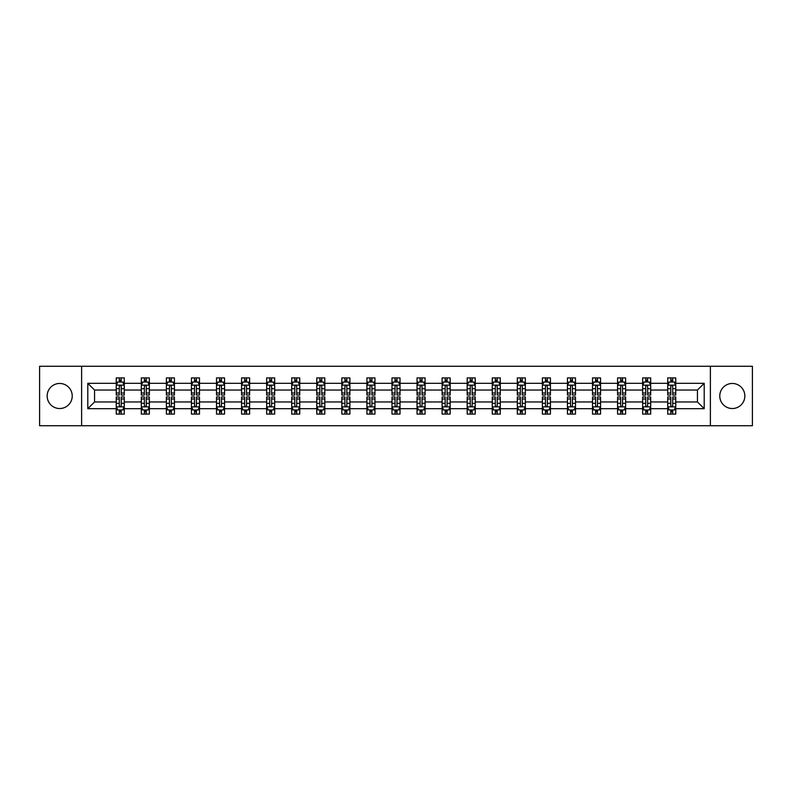 <?xml version="1.0" encoding="UTF-8"?>
<svg xmlns="http://www.w3.org/2000/svg" width="792" height="792" viewBox="0 0 792 792"><rect width="100%" height="100%" fill="white"/><g stroke="black" fill="none" stroke-linecap="round" stroke-linejoin="round"><path stroke-width="1.19" d="M732.313 383.467A12.533 12.533 0 0 0 719.779 396A12.533 12.533 0 0 0 732.313 408.533A12.533 12.533 0 0 0 744.846 396A12.533 12.533 0 0 0 732.313 383.467M59.687 383.467A12.533 12.533 0 0 0 47.154 396A12.533 12.533 0 0 0 59.687 408.533A12.533 12.533 0 0 0 72.221 396A12.533 12.533 0 0 0 59.687 383.467M710.384 425.73L752.4 425.73L752.4 366.27L710.384 366.27L710.384 425.73L81.616 425.73L81.616 366.27L39.6 366.27L39.6 425.73L81.616 425.73M675.754 408.692L675.754 401.95L697.445 401.95L704.197 408.692L675.754 408.692L675.754 414.077L672.705 414.077L672.705 409.979M710.384 366.27L81.616 366.27M667.715 408.692L650.687 408.692L650.687 401.95L667.715 401.95L667.715 414.077L675.754 414.077L675.754 409.791L674.239 409.791M650.687 408.692L650.687 414.077L647.628 414.077L647.628 409.979M642.649 408.692L625.621 408.692L625.621 401.95L642.649 401.95L642.649 414.077L650.687 414.077L650.687 409.791L649.173 409.791M625.621 408.692L625.621 414.077L622.562 414.077L622.562 409.979M617.582 408.692L600.554 408.692L600.554 401.95L617.582 401.95L617.582 414.077L625.621 414.077L625.621 409.791L624.106 409.791M600.554 408.692L600.554 414.077L597.495 414.077L597.495 409.979M592.515 408.692L575.487 408.692L575.487 401.95L592.515 401.95L592.515 414.077L600.554 414.077L600.554 409.791L599.039 409.791M575.487 408.692L575.487 414.077L572.428 414.077L572.428 409.979M567.448 408.692L550.42 408.692L550.42 401.95L567.448 401.95L567.448 414.077L575.487 414.077L575.487 409.791L573.972 409.791M550.42 408.692L550.42 414.077L547.361 414.077L547.361 409.979M542.381 408.692L525.353 408.692L525.353 401.95L542.381 401.95L542.381 414.077L550.42 414.077L550.42 409.791L548.906 409.791M525.353 408.692L525.353 414.077L522.294 414.077L522.294 409.979M517.315 408.692L500.287 408.692L500.287 401.95L517.315 401.95L517.315 414.077L525.353 414.077L525.353 409.791L523.839 409.791M500.287 408.692L500.287 414.077L497.228 414.077L497.228 409.979M492.248 408.692L475.22 408.692L475.22 401.95L492.248 401.95L492.248 414.077L500.287 414.077L500.287 409.791L498.772 409.791M475.22 408.692L475.22 414.077L472.161 414.077L472.161 409.979M467.181 408.692L450.153 408.692L450.153 401.95L467.181 401.95L467.181 414.077L475.22 414.077L475.22 409.791L473.705 409.791M450.153 408.692L450.153 414.077L447.094 414.077L447.094 409.979M442.114 408.692L425.086 408.692L425.086 401.95L442.114 401.95L442.114 414.077L450.153 414.077L450.153 409.791L448.638 409.791M425.086 408.692L425.086 414.077L422.027 414.077L422.027 409.979M417.047 408.692L400.019 408.692L400.019 401.95L417.047 401.95L417.047 414.077L425.086 414.077L425.086 409.791L423.572 409.791M400.019 408.692L400.019 414.077L396.96 414.077L396.96 409.979M391.981 408.692L374.953 408.692L374.953 401.95L391.981 401.95L391.981 414.077L400.019 414.077L400.019 409.791L398.505 409.791M374.953 408.692L374.953 414.077L371.893 414.077L371.893 409.979M366.914 408.692L349.886 408.692L349.886 401.95L366.914 401.95L366.914 414.077L374.953 414.077L374.953 409.791L373.438 409.791M349.886 408.692L349.886 414.077L346.827 414.077L346.827 409.979M341.847 408.692L324.819 408.692L324.819 401.95L341.847 401.95L341.847 414.077L349.886 414.077L349.886 409.791L348.371 409.791M324.819 408.692L324.819 414.077L321.76 414.077L321.76 409.979M316.78 408.692L299.752 408.692L299.752 401.95L316.78 401.95L316.78 414.077L324.819 414.077L324.819 409.791L323.304 409.791M299.752 408.692L299.752 414.077L296.693 414.077L296.693 409.979M291.713 408.692L274.685 408.692L274.685 401.95L291.713 401.95L291.713 414.077L299.752 414.077L299.752 409.791L298.238 409.791M274.685 408.692L274.685 414.077L271.626 414.077L271.626 409.979M266.647 408.692L249.619 408.692L249.619 401.95L266.647 401.95L266.647 414.077L274.685 414.077L274.685 409.791L273.171 409.791M249.619 408.692L249.619 414.077L246.56 414.077L246.56 409.979M241.58 408.692L224.552 408.692L224.552 401.95L241.58 401.95L241.58 414.077L249.619 414.077L249.619 409.791L248.104 409.791M224.552 408.692L224.552 414.077L221.493 414.077L221.493 409.979M216.513 408.692L199.485 408.692L199.485 401.95L216.513 401.95L216.513 414.077L224.552 414.077L224.552 409.791L223.037 409.791M199.485 408.692L199.485 414.077L196.426 414.077L196.426 409.979M191.446 408.692L174.418 408.692L174.418 401.95L191.446 401.95L191.446 414.077L199.485 414.077L199.485 409.791L197.97 409.791M174.418 408.692L174.418 414.077L171.359 414.077L171.359 409.979M166.379 408.692L149.351 408.692L149.351 401.95L166.379 401.95L166.379 414.077L174.418 414.077L174.418 409.791L172.904 409.791M149.351 408.692L149.351 414.077L146.292 414.077L146.292 409.979M141.313 408.692L124.285 408.692L124.285 401.95L141.313 401.95L141.313 414.077L149.351 414.077L149.351 409.791L147.837 409.791M124.285 408.692L124.285 414.077L121.225 414.077L121.225 409.979M116.246 408.692L87.803 408.692L87.803 383.308L116.246 383.308L116.246 390.05L94.555 390.05L94.555 401.95L116.246 401.95L116.246 414.077L124.285 414.077L124.285 409.791L122.77 409.791M117.761 382.209L116.246 382.209L116.246 377.923L116.246 383.308M119.295 382.021L119.295 377.923L116.246 377.923L124.285 377.923L124.285 383.308L141.313 383.308L141.313 377.923L149.351 377.923L149.351 383.308L166.379 383.308L166.379 377.923L174.418 377.923L174.418 383.308L191.446 383.308L191.446 377.923L199.485 377.923L199.485 383.308L216.513 383.308L216.513 377.923L224.552 377.923L224.552 383.308L241.58 383.308L241.58 377.923L249.619 377.923L249.619 383.308L266.647 383.308L266.647 377.923L274.685 377.923L274.685 383.308L291.713 383.308L291.713 377.923L299.752 377.923L299.752 383.308L316.78 383.308L316.78 377.923L324.819 377.923L324.819 383.308L341.847 383.308L341.847 377.923L349.886 377.923L349.886 383.308L366.914 383.308L366.914 377.923L374.953 377.923L374.953 383.308L391.981 383.308L391.981 377.923L400.019 377.923L400.019 383.308L417.047 383.308L417.047 377.923L425.086 377.923L425.086 383.308L442.114 383.308L442.114 377.923L450.153 377.923L450.153 383.308L467.181 383.308L467.181 377.923L475.22 377.923L475.22 383.308L492.248 383.308L492.248 377.923L500.287 377.923L500.287 383.308L517.315 383.308L517.315 377.923L525.353 377.923L525.353 383.308L542.381 383.308L542.381 377.923L550.42 377.923L550.42 383.308L567.448 383.308L567.448 377.923L575.487 377.923L575.487 383.308L592.515 383.308L592.515 377.923L600.554 377.923L600.554 383.308L617.582 383.308L617.582 377.923L625.621 377.923L625.621 383.308L642.649 383.308L642.649 377.923L650.687 377.923L650.687 383.308L667.715 383.308L667.715 377.923L675.754 377.923L675.754 383.308L704.197 383.308L704.197 408.692M667.715 383.308L667.715 390.05L650.687 390.05L650.687 383.308M642.649 383.308L642.649 390.05L625.621 390.05L625.621 383.308M617.582 383.308L617.582 390.05L600.554 390.05L600.554 383.308M592.515 383.308L592.515 390.05L575.487 390.05L575.487 383.308M567.448 383.308L567.448 390.05L550.42 390.05L550.42 383.308M542.381 383.308L542.381 390.05L525.353 390.05L525.353 383.308M517.315 383.308L517.315 390.05L500.287 390.05L500.287 383.308M492.248 383.308L492.248 390.05L475.22 390.05L475.22 383.308M467.181 383.308L467.181 390.05L450.153 390.05L450.153 383.308M442.114 383.308L442.114 390.05L425.086 390.05L425.086 383.308M417.047 383.308L417.047 390.05L400.019 390.05L400.019 383.308M391.981 383.308L391.981 390.05L374.953 390.05L374.953 383.308M366.914 383.308L366.914 390.05L349.886 390.05L349.886 383.308M341.847 383.308L341.847 390.05L324.819 390.05L324.819 383.308M316.78 383.308L316.78 390.05L299.752 390.05L299.752 383.308M291.713 383.308L291.713 390.05L274.685 390.05L274.685 383.308M266.647 383.308L266.647 390.05L249.619 390.05L249.619 383.308M241.58 383.308L241.58 390.05L224.552 390.05L224.552 383.308M216.513 383.308L216.513 390.05L199.485 390.05L199.485 383.308M191.446 383.308L191.446 390.05L174.418 390.05L174.418 383.308M166.379 383.308L166.379 390.05L149.351 390.05L149.351 383.308M141.313 383.308L141.313 390.05L124.285 390.05L124.285 383.308M87.803 383.308L94.555 390.05M697.445 401.95L697.445 390.05L675.754 390.05L675.754 383.308M670.774 381.942L672.705 381.942M645.708 381.942L647.628 381.942M620.641 381.942L622.562 381.942M595.574 381.942L597.495 381.942M570.507 381.942L572.428 381.942M545.441 381.942L547.361 381.942M520.374 381.942L522.294 381.942M495.307 381.942L497.228 381.942M470.24 381.942L472.161 381.942M445.173 381.942L447.094 381.942M420.107 381.942L422.027 381.942M395.04 381.942L396.96 381.942M369.973 381.942L371.893 381.942M344.906 381.942L346.827 381.942M319.839 381.942L321.76 381.942M294.772 381.942L296.693 381.942M269.706 381.942L271.626 381.942M244.639 381.942L246.56 381.942M219.572 381.942L221.493 381.942M194.505 381.942L196.426 381.942M169.439 381.942L171.359 381.942M144.372 381.942L146.292 381.942M119.295 381.942L121.225 381.942M119.295 410.058L121.225 410.058M144.372 410.058L146.292 410.058M169.439 410.058L171.359 410.058M194.505 410.058L196.426 410.058M219.572 410.058L221.493 410.058M244.639 410.058L246.56 410.058M269.706 410.058L271.626 410.058M294.772 410.058L296.693 410.058M319.839 410.058L321.76 410.058M344.906 410.058L346.827 410.058M369.973 410.058L371.893 410.058M395.04 410.058L396.96 410.058M420.107 410.058L422.027 410.058M445.173 410.058L447.094 410.058M470.24 410.058L472.161 410.058M495.307 410.058L497.228 410.058M520.374 410.058L522.294 410.058M545.441 410.058L547.361 410.058M570.507 410.058L572.428 410.058M595.574 410.058L597.495 410.058M620.641 410.058L622.562 410.058M645.708 410.058L647.628 410.058M670.774 410.058L672.705 410.058M94.555 401.95L87.803 408.692M704.197 383.308L697.445 390.05M121.225 380.012L119.295 380.012M116.246 393.02L116.246 395.04L119.295 395.04L119.295 393.02L116.246 393.02L116.246 390.05M124.285 390.05L124.285 395.04L121.225 395.04L121.225 386.437C120.582 385.199 119.948 385.199 119.295 386.437L119.295 393.02M122.77 382.209L124.285 382.209L124.285 377.923L121.225 377.923L121.225 382.021M124.285 385.239L122.671 382.021L117.85 382.021L116.246 385.239M119.295 411.988L121.225 411.988M124.285 398.98L124.285 396.96L121.225 396.96L121.225 398.98L124.285 398.98L124.285 401.95M116.246 401.95L116.246 396.96L119.295 396.96L119.295 405.563C119.939 406.801 120.582 406.801 121.225 405.563L121.225 398.98M117.761 409.791L116.246 409.791L116.246 414.077L119.295 414.077L119.295 409.979M116.246 406.761L117.85 409.979L122.671 409.979L124.285 406.761M146.292 380.012L144.372 380.012M142.827 382.209L141.313 382.209L141.313 377.923L144.372 377.923L144.372 382.021M141.313 393.02L141.313 395.04L144.372 395.04L144.372 393.02L141.313 393.02L141.313 390.05M149.351 390.05L149.351 395.04L146.292 395.04L146.292 386.437C145.649 385.199 145.015 385.199 144.372 386.437L144.372 393.02M147.837 382.209L149.351 382.209L149.351 377.923L146.292 377.923L146.292 382.021M149.351 385.239L147.738 382.021L142.916 382.021L141.313 385.239M171.359 380.012L169.439 380.012M167.894 382.209L166.379 382.209L166.379 377.923L169.439 377.923L169.439 382.021M166.379 393.02L166.379 395.04L169.439 395.04L169.439 393.02L166.379 393.02L166.379 390.05M174.418 390.05L174.418 395.04L171.359 395.04L171.359 386.437C170.716 385.199 170.082 385.199 169.439 386.437L169.439 393.02M172.904 382.209L174.418 382.209L174.418 377.923L171.359 377.923L171.359 382.021M174.418 385.239L172.805 382.021L167.983 382.021L166.379 385.239M144.372 411.988L146.292 411.988M149.351 398.98L149.351 396.96L146.292 396.96L146.292 398.98L149.351 398.98L149.351 401.95M141.313 401.95L141.313 396.96L144.372 396.96L144.372 405.563C145.005 406.801 145.649 406.801 146.292 405.563L146.292 398.98M142.827 409.791L141.313 409.791L141.313 414.077L144.372 414.077L144.372 409.979M141.313 406.761L142.916 409.979L147.738 409.979L149.351 406.761M169.439 411.988L171.359 411.988M174.418 398.98L174.418 396.96L171.359 396.96L171.359 398.98L174.418 398.98L174.418 401.95M166.379 401.95L166.379 396.96L169.439 396.96L169.439 405.563C170.072 406.801 170.716 406.801 171.359 405.563L171.359 398.98M167.894 409.791L166.379 409.791L166.379 414.077L169.439 414.077L169.439 409.979M166.379 406.761L167.983 409.979L172.805 409.979L174.418 406.761M196.426 380.012L194.505 380.012M192.961 382.209L191.446 382.209L191.446 377.923L194.505 377.923L194.505 382.021M191.446 393.02L191.446 395.04L194.505 395.04L194.505 393.02L191.446 393.02L191.446 390.05M199.485 390.05L199.485 395.04L196.426 395.04L196.426 386.437C195.782 385.199 195.149 385.199 194.505 386.437L194.505 393.02M197.97 382.209L199.485 382.209L199.485 377.923L196.426 377.923L196.426 382.021M199.485 385.239L197.871 382.021L193.05 382.021L191.446 385.239M194.505 411.988L196.426 411.988M199.485 398.98L199.485 396.96L196.426 396.96L196.426 398.98L199.485 398.98L199.485 401.95M191.446 401.95L191.446 396.96L194.505 396.96L194.505 405.563C195.139 406.801 195.782 406.801 196.426 405.563L196.426 398.98M192.961 409.791L191.446 409.791L191.446 414.077L194.505 414.077L194.505 409.979M191.446 406.761L193.05 409.979L197.871 409.979L199.485 406.761M221.493 380.012L219.572 380.012M218.028 382.209L216.513 382.209L216.513 377.923L219.572 377.923L219.572 382.021M216.513 393.02L216.513 395.04L219.572 395.04L219.572 393.02L216.513 393.02L216.513 390.05M224.552 390.05L224.552 395.04L221.493 395.04L221.493 386.437C220.849 385.199 220.216 385.199 219.572 386.437L219.572 393.02M223.037 382.209L224.552 382.209L224.552 377.923L221.493 377.923L221.493 382.021M224.552 385.239L222.938 382.021L218.117 382.021L216.513 385.239M219.572 411.988L221.493 411.988M224.552 398.98L224.552 396.96L221.493 396.96L221.493 398.98L224.552 398.98L224.552 401.95M216.513 401.95L216.513 396.96L219.572 396.96L219.572 405.563C220.206 406.801 220.849 406.801 221.493 405.563L221.493 398.98M218.028 409.791L216.513 409.791L216.513 414.077L219.572 414.077L219.572 409.979M216.513 406.761L218.117 409.979L222.938 409.979L224.552 406.761M246.56 380.012L244.639 380.012M243.095 382.209L241.58 382.209L241.58 377.923L244.639 377.923L244.639 382.021M241.58 393.02L241.58 395.04L244.639 395.04L244.639 393.02L241.58 393.02L241.58 390.05M249.619 390.05L249.619 395.04L246.56 395.04L246.56 386.437C245.916 385.199 245.282 385.199 244.639 386.437L244.639 393.02M248.104 382.209L249.619 382.209L249.619 377.923L246.56 377.923L246.56 382.021M249.619 385.239L248.005 382.021L243.184 382.021L241.58 385.239M244.639 411.988L246.56 411.988M249.619 398.98L249.619 396.96L246.56 396.96L246.56 398.98L249.619 398.98L249.619 401.95M241.58 401.95L241.58 396.96L244.639 396.96L244.639 405.563C245.273 406.801 245.916 406.801 246.56 405.563L246.56 398.98M243.095 409.791L241.58 409.791L241.58 414.077L244.639 414.077L244.639 409.979M241.58 406.761L243.184 409.979L248.005 409.979L249.619 406.761M271.626 380.012L269.706 380.012M268.161 382.209L266.647 382.209L266.647 377.923L269.706 377.923L269.706 382.021M266.647 393.02L266.647 395.04L269.706 395.04L269.706 393.02L266.647 393.02L266.647 390.05M274.685 390.05L274.685 395.04L271.626 395.04L271.626 386.437C270.983 385.199 270.349 385.199 269.706 386.437L269.706 393.02M273.171 382.209L274.685 382.209L274.685 377.923L271.626 377.923L271.626 382.021M274.685 385.239L273.072 382.021L268.25 382.021L266.647 385.239M269.706 411.988L271.626 411.988M274.685 398.98L274.685 396.96L271.626 396.96L271.626 398.98L274.685 398.98L274.685 401.95M266.647 401.95L266.647 396.96L269.706 396.96L269.706 405.563C270.339 406.801 270.983 406.801 271.626 405.563L271.626 398.98M268.161 409.791L266.647 409.791L266.647 414.077L269.706 414.077L269.706 409.979M266.647 406.761L268.25 409.979L273.072 409.979L274.685 406.761M296.693 380.012L294.772 380.012M293.228 382.209L291.713 382.209L291.713 377.923L294.772 377.923L294.772 382.021M291.713 393.02L291.713 395.04L294.772 395.04L294.772 393.02L291.713 393.02L291.713 390.05M299.752 390.05L299.752 395.04L296.693 395.04L296.693 386.437C296.06 385.199 295.416 385.199 294.772 386.437L294.772 393.02M298.238 382.209L299.752 382.209L299.752 377.923L296.693 377.923L296.693 382.021M299.752 385.239L298.138 382.021L293.317 382.021L291.713 385.239M294.772 411.988L296.693 411.988M299.752 398.98L299.752 396.96L296.693 396.96L296.693 398.98L299.752 398.98L299.752 401.95M291.713 401.95L291.713 396.96L294.772 396.96L294.772 405.563C295.406 406.801 296.05 406.801 296.693 405.563L296.693 398.98M293.228 409.791L291.713 409.791L291.713 414.077L294.772 414.077L294.772 409.979M291.713 406.761L293.317 409.979L298.138 409.979L299.752 406.761M321.76 380.012L319.839 380.012M318.295 382.209L316.78 382.209L316.78 377.923L319.839 377.923L319.839 382.021M316.78 393.02L316.78 395.04L319.839 395.04L319.839 393.02L316.78 393.02L316.78 390.05M324.819 390.05L324.819 395.04L321.76 395.04L321.76 386.437C321.126 385.199 320.483 385.199 319.839 386.437L319.839 393.02M323.304 382.209L324.819 382.209L324.819 377.923L321.76 377.923L321.76 382.021M324.819 385.239L323.205 382.021L318.394 382.021L316.78 385.239M319.839 411.988L321.76 411.988M324.819 398.98L324.819 396.96L321.76 396.96L321.76 398.98L324.819 398.98L324.819 401.95M316.78 401.95L316.78 396.96L319.839 396.96L319.839 405.563C320.473 406.801 321.116 406.801 321.76 405.563L321.76 398.98M318.295 409.791L316.78 409.791L316.78 414.077L319.839 414.077L319.839 409.979M316.78 406.761L318.394 409.979L323.205 409.979L324.819 406.761M346.827 380.012L344.906 380.012M343.362 382.209L341.847 382.209L341.847 377.923L344.906 377.923L344.906 382.021M341.847 393.02L341.847 395.04L344.906 395.04L344.906 393.02L341.847 393.02L341.847 390.05M349.886 390.05L349.886 395.04L346.827 395.04L346.827 386.437C346.193 385.199 345.55 385.199 344.906 386.437L344.906 393.02M348.371 382.209L349.886 382.209L349.886 377.923L346.827 377.923L346.827 382.021M349.886 385.239L348.272 382.021L343.461 382.021L341.847 385.239M371.893 380.012L369.973 380.012M368.428 382.209L366.914 382.209L366.914 377.923L369.973 377.923L369.973 382.021M366.914 393.02L366.914 395.04L369.973 395.04L369.973 393.02L366.914 393.02L366.914 390.05M374.953 390.05L374.953 395.04L371.893 395.04L371.893 386.437C371.26 385.199 370.616 385.199 369.973 386.437L369.973 393.02M373.438 382.209L374.953 382.209L374.953 377.923L371.893 377.923L371.893 382.021M374.953 385.239L373.339 382.021L368.527 382.021L366.914 385.239M396.96 380.012L395.04 380.012M393.495 382.209L391.981 382.209L391.981 377.923L395.04 377.923L395.04 382.021M391.981 393.02L391.981 395.04L395.04 395.04L395.04 393.02L391.981 393.02L391.981 390.05M400.019 390.05L400.019 395.04L396.96 395.04L396.96 386.437C396.327 385.199 395.683 385.199 395.04 386.437L395.04 393.02M398.505 382.209L400.019 382.209L400.019 377.923L396.96 377.923L396.96 382.021M400.019 385.239L398.406 382.021L393.594 382.021L391.981 385.239M422.027 380.012L420.107 380.012M418.562 382.209L417.047 382.209L417.047 377.923L420.107 377.923L420.107 382.021M417.047 393.02L417.047 395.04L420.107 395.04L420.107 393.02L417.047 393.02L417.047 390.05M425.086 390.05L425.086 395.04L422.027 395.04L422.027 386.437C421.393 385.199 420.75 385.199 420.107 386.437L420.107 393.02M423.572 382.209L425.086 382.209L425.086 377.923L422.027 377.923L422.027 382.021M425.086 385.239L423.472 382.021L418.661 382.021L417.047 385.239M447.094 380.012L445.173 380.012M443.629 382.209L442.114 382.209L442.114 377.923L445.173 377.923L445.173 382.021M442.114 393.02L442.114 395.04L445.173 395.04L445.173 393.02L442.114 393.02L442.114 390.05M450.153 390.05L450.153 395.04L447.094 395.04L447.094 386.437C446.46 385.199 445.817 385.199 445.173 386.437L445.173 393.02M448.638 382.209L450.153 382.209L450.153 377.923L447.094 377.923L447.094 382.021M450.153 385.239L448.539 382.021L443.728 382.021L442.114 385.239M472.161 380.012L470.24 380.012M468.696 382.209L467.181 382.209L467.181 377.923L470.24 377.923L470.24 382.021M467.181 393.02L467.181 395.04L470.24 395.04L470.24 393.02L467.181 393.02L467.181 390.05M475.22 390.05L475.22 395.04L472.161 395.04L472.161 386.437C471.527 385.199 470.884 385.199 470.24 386.437L470.24 393.02M473.705 382.209L475.22 382.209L475.22 377.923L472.161 377.923L472.161 382.021M475.22 385.239L473.606 382.021L468.795 382.021L467.181 385.239M497.228 380.012L495.307 380.012M493.762 382.209L492.248 382.209L492.248 377.923L495.307 377.923L495.307 382.021M492.248 393.02L492.248 395.04L495.307 395.04L495.307 393.02L492.248 393.02L492.248 390.05M500.287 390.05L500.287 395.04L497.228 395.04L497.228 386.437C496.594 385.199 495.95 385.199 495.307 386.437L495.307 393.02M498.772 382.209L500.287 382.209L500.287 377.923L497.228 377.923L497.228 382.021M500.287 385.239L498.683 382.021L493.862 382.021L492.248 385.239M522.294 380.012L520.374 380.012M518.829 382.209L517.315 382.209L517.315 377.923L520.374 377.923L520.374 382.021M517.315 393.02L517.315 395.04L520.374 395.04L520.374 393.02L517.315 393.02L517.315 390.05M525.353 390.05L525.353 395.04L522.294 395.04L522.294 386.437C521.661 385.199 521.017 385.199 520.374 386.437L520.374 393.02M523.839 382.209L525.353 382.209L525.353 377.923L522.294 377.923L522.294 382.021M525.353 385.239L523.75 382.021L518.928 382.021L517.315 385.239M547.361 380.012L545.441 380.012M543.896 382.209L542.381 382.209L542.381 377.923L545.441 377.923L545.441 382.021M542.381 393.02L542.381 395.04L545.441 395.04L545.441 393.02L542.381 393.02L542.381 390.05M550.42 390.05L550.42 395.04L547.361 395.04L547.361 386.437C546.727 385.199 546.084 385.199 545.441 386.437L545.441 393.02M548.906 382.209L550.42 382.209L550.42 377.923L547.361 377.923L547.361 382.021M550.42 385.239L548.816 382.021L543.995 382.021L542.381 385.239M572.428 380.012L570.507 380.012M568.963 382.209L567.448 382.209L567.448 377.923L570.507 377.923L570.507 382.021M567.448 393.02L567.448 395.04L570.507 395.04L570.507 393.02L567.448 393.02L567.448 390.05M575.487 390.05L575.487 395.04L572.428 395.04L572.428 386.437C571.794 385.199 571.151 385.199 570.507 386.437L570.507 393.02M573.972 382.209L575.487 382.209L575.487 377.923L572.428 377.923L572.428 382.021M575.487 385.239L573.883 382.021L569.062 382.021L567.448 385.239M344.906 411.988L346.827 411.988M349.886 398.98L349.886 396.96L346.827 396.96L346.827 398.98L349.886 398.98L349.886 401.95M341.847 401.95L341.847 396.96L344.906 396.96L344.906 405.563C345.54 406.801 346.183 406.801 346.827 405.563L346.827 398.98M343.362 409.791L341.847 409.791L341.847 414.077L344.906 414.077L344.906 409.979M341.847 406.761L343.461 409.979L348.272 409.979L349.886 406.761M369.973 411.988L371.893 411.988M374.953 398.98L374.953 396.96L371.893 396.96L371.893 398.98L374.953 398.98L374.953 401.95M366.914 401.95L366.914 396.96L369.973 396.96L369.973 405.563C370.607 406.801 371.25 406.801 371.893 405.563L371.893 398.98M368.428 409.791L366.914 409.791L366.914 414.077L369.973 414.077L369.973 409.979M366.914 406.761L368.527 409.979L373.339 409.979L374.953 406.761M395.04 411.988L396.96 411.988M400.019 398.98L400.019 396.96L396.96 396.96L396.96 398.98L400.019 398.98L400.019 401.95M391.981 401.95L391.981 396.96L395.04 396.96L395.04 405.563C395.673 406.801 396.317 406.801 396.96 405.563L396.96 398.98M393.495 409.791L391.981 409.791L391.981 414.077L395.04 414.077L395.04 409.979M391.981 406.761L393.594 409.979L398.406 409.979L400.019 406.761M420.107 411.988L422.027 411.988M425.086 398.98L425.086 396.96L422.027 396.96L422.027 398.98L425.086 398.98L425.086 401.95M417.047 401.95L417.047 396.96L420.107 396.96L420.107 405.563C420.74 406.801 421.384 406.801 422.027 405.563L422.027 398.98M418.562 409.791L417.047 409.791L417.047 414.077L420.107 414.077L420.107 409.979M417.047 406.761L418.661 409.979L423.472 409.979L425.086 406.761M445.173 411.988L447.094 411.988M450.153 398.98L450.153 396.96L447.094 396.96L447.094 398.98L450.153 398.98L450.153 401.95M442.114 401.95L442.114 396.96L445.173 396.96L445.173 405.563C445.807 406.801 446.45 406.801 447.094 405.563L447.094 398.98M443.629 409.791L442.114 409.791L442.114 414.077L445.173 414.077L445.173 409.979M442.114 406.761L443.728 409.979L448.539 409.979L450.153 406.761M470.24 411.988L472.161 411.988M475.22 398.98L475.22 396.96L472.161 396.96L472.161 398.98L475.22 398.98L475.22 401.95M467.181 401.95L467.181 396.96L470.24 396.96L470.24 405.563C470.874 406.801 471.517 406.801 472.161 405.563L472.161 398.98M468.696 409.791L467.181 409.791L467.181 414.077L470.24 414.077L470.24 409.979M467.181 406.761L468.795 409.979L473.606 409.979L475.22 406.761M495.307 411.988L497.228 411.988M500.287 398.98L500.287 396.96L497.228 396.96L497.228 398.98L500.287 398.98L500.287 401.95M492.248 401.95L492.248 396.96L495.307 396.96L495.307 405.563C495.94 406.801 496.584 406.801 497.228 405.563L497.228 398.98M493.762 409.791L492.248 409.791L492.248 414.077L495.307 414.077L495.307 409.979M492.248 406.761L493.862 409.979L498.683 409.979L500.287 406.761M520.374 411.988L522.294 411.988M525.353 398.98L525.353 396.96L522.294 396.96L522.294 398.98L525.353 398.98L525.353 401.95M517.315 401.95L517.315 396.96L520.374 396.96L520.374 405.563C521.017 406.801 521.651 406.801 522.294 405.563L522.294 398.98M518.829 409.791L517.315 409.791L517.315 414.077L520.374 414.077L520.374 409.979M517.315 406.761L518.928 409.979L523.75 409.979L525.353 406.761M545.441 411.988L547.361 411.988M550.42 398.98L550.42 396.96L547.361 396.96L547.361 398.98L550.42 398.98L550.42 401.95M542.381 401.95L542.381 396.96L545.441 396.96L545.441 405.563C546.084 406.801 546.718 406.801 547.361 405.563L547.361 398.98M543.896 409.791L542.381 409.791L542.381 414.077L545.441 414.077L545.441 409.979M542.381 406.761L543.995 409.979L548.816 409.979L550.42 406.761M570.507 411.988L572.428 411.988M575.487 398.98L575.487 396.96L572.428 396.96L572.428 398.98L575.487 398.98L575.487 401.95M567.448 401.95L567.448 396.96L570.507 396.96L570.507 405.563C571.151 406.801 571.784 406.801 572.428 405.563L572.428 398.98M568.963 409.791L567.448 409.791L567.448 414.077L570.507 414.077L570.507 409.979M567.448 406.761L569.062 409.979L573.883 409.979L575.487 406.761M597.495 380.012L595.574 380.012M594.03 382.209L592.515 382.209L592.515 377.923L595.574 377.923L595.574 382.021M592.515 393.02L592.515 395.04L595.574 395.04L595.574 393.02L592.515 393.02L592.515 390.05M600.554 390.05L600.554 395.04L597.495 395.04L597.495 386.437C596.861 385.199 596.218 385.199 595.574 386.437L595.574 393.02M599.039 382.209L600.554 382.209L600.554 377.923L597.495 377.923L597.495 382.021M600.554 385.239L598.95 382.021L594.129 382.021L592.515 385.239M595.574 411.988L597.495 411.988M600.554 398.98L600.554 396.96L597.495 396.96L597.495 398.98L600.554 398.98L600.554 401.95M592.515 401.95L592.515 396.96L595.574 396.96L595.574 405.563C596.218 406.801 596.851 406.801 597.495 405.563L597.495 398.98M594.03 409.791L592.515 409.791L592.515 414.077L595.574 414.077L595.574 409.979M592.515 406.761L594.129 409.979L598.95 409.979L600.554 406.761M622.562 380.012L620.641 380.012M619.096 382.209L617.582 382.209L617.582 377.923L620.641 377.923L620.641 382.021M617.582 393.02L617.582 395.04L620.641 395.04L620.641 393.02L617.582 393.02L617.582 390.05M625.621 390.05L625.621 395.04L622.562 395.04L622.562 386.437C621.928 385.199 621.284 385.199 620.641 386.437L620.641 393.02M624.106 382.209L625.621 382.209L625.621 377.923L622.562 377.923L622.562 382.021M625.621 385.239L624.017 382.021L619.196 382.021L617.582 385.239M620.641 411.988L622.562 411.988M625.621 398.98L625.621 396.96L622.562 396.96L622.562 398.98L625.621 398.98L625.621 401.95M617.582 401.95L617.582 396.96L620.641 396.96L620.641 405.563C621.284 406.801 621.918 406.801 622.562 405.563L622.562 398.98M619.096 409.791L617.582 409.791L617.582 414.077L620.641 414.077L620.641 409.979M617.582 406.761L619.196 409.979L624.017 409.979L625.621 406.761M647.628 380.012L645.708 380.012M644.163 382.209L642.649 382.209L642.649 377.923L645.708 377.923L645.708 382.021M642.649 393.02L642.649 395.04L645.708 395.04L645.708 393.02L642.649 393.02L642.649 390.05M650.687 390.05L650.687 395.04L647.628 395.04L647.628 386.437C646.995 385.199 646.351 385.199 645.708 386.437L645.708 393.02M649.173 382.209L650.687 382.209L650.687 377.923L647.628 377.923L647.628 382.021M650.687 385.239L649.084 382.021L644.262 382.021L642.649 385.239M645.708 411.988L647.628 411.988M650.687 398.98L650.687 396.96L647.628 396.96L647.628 398.98L650.687 398.98L650.687 401.95M642.649 401.95L642.649 396.96L645.708 396.96L645.708 405.563C646.351 406.801 646.985 406.801 647.628 405.563L647.628 398.98M644.163 409.791L642.649 409.791L642.649 414.077L645.708 414.077L645.708 409.979M642.649 406.761L644.262 409.979L649.084 409.979L650.687 406.761M672.705 380.012L670.774 380.012M669.23 382.209L667.715 382.209L667.715 377.923L670.774 377.923L670.774 382.021M667.715 393.02L667.715 395.04L670.774 395.04L670.774 393.02L667.715 393.02L667.715 390.05M675.754 390.05L675.754 395.04L672.705 395.04L672.705 386.437C672.062 385.199 671.418 385.199 670.774 386.437L670.774 393.02M674.239 382.209L675.754 382.209L675.754 377.923L672.705 377.923L672.705 382.021M675.754 385.239L674.15 382.021L669.329 382.021L667.715 385.239M670.774 411.988L672.705 411.988M675.754 398.98L675.754 396.96L672.705 396.96L672.705 398.98L675.754 398.98L675.754 401.95M667.715 401.95L667.715 396.96L670.774 396.96L670.774 405.563C671.418 406.801 672.052 406.801 672.705 405.563L672.705 398.98M669.23 409.791L667.715 409.791L667.715 414.077L670.774 414.077L670.774 409.979M667.715 406.761L669.329 409.979L674.15 409.979L675.754 406.761M124.245 385.15L116.285 385.15M124.285 393.02L121.225 393.02M119.295 388.714L116.246 388.714M124.285 388.714L121.225 388.714M121.225 381.031L119.295 381.031M116.285 406.85L124.245 406.85M116.246 398.98L119.295 398.98M121.225 403.286L124.285 403.286M116.246 403.286L119.295 403.286M119.295 410.969L121.225 410.969M149.312 385.15L141.352 385.15M149.351 393.02L146.292 393.02M144.372 388.714L141.313 388.714M149.351 388.714L146.292 388.714M146.292 381.031L144.372 381.031M174.379 385.15L166.419 385.15M174.418 393.02L171.359 393.02M169.439 388.714L166.379 388.714M174.418 388.714L171.359 388.714M171.359 381.031L169.439 381.031M141.352 406.85L149.312 406.85M141.313 398.98L144.372 398.98M146.292 403.286L149.351 403.286M141.313 403.286L144.372 403.286M144.372 410.969L146.292 410.969M166.419 406.85L174.379 406.85M166.379 398.98L169.439 398.98M171.359 403.286L174.418 403.286M166.379 403.286L169.439 403.286M169.439 410.969L171.359 410.969M199.445 385.15L191.486 385.15M199.485 393.02L196.426 393.02M194.505 388.714L191.446 388.714M199.485 388.714L196.426 388.714M196.426 381.031L194.505 381.031M191.486 406.85L199.445 406.85M191.446 398.98L194.505 398.98M196.426 403.286L199.485 403.286M191.446 403.286L194.505 403.286M194.505 410.969L196.426 410.969M224.512 385.15L216.553 385.15M224.552 393.02L221.493 393.02M219.572 388.714L216.513 388.714M224.552 388.714L221.493 388.714M221.493 381.031L219.572 381.031M216.553 406.85L224.512 406.85M216.513 398.98L219.572 398.98M221.493 403.286L224.552 403.286M216.513 403.286L219.572 403.286M219.572 410.969L221.493 410.969M249.579 385.15L241.619 385.15M249.619 393.02L246.56 393.02M244.639 388.714L241.58 388.714M249.619 388.714L246.56 388.714M246.56 381.031L244.639 381.031M241.619 406.85L249.579 406.85M241.58 398.98L244.639 398.98M246.56 403.286L249.619 403.286M241.58 403.286L244.639 403.286M244.639 410.969L246.56 410.969M274.646 385.15L266.686 385.15M274.685 393.02L271.626 393.02M269.706 388.714L266.647 388.714M274.685 388.714L271.626 388.714M271.626 381.031L269.706 381.031M266.686 406.85L274.646 406.85M266.647 398.98L269.706 398.98M271.626 403.286L274.685 403.286M266.647 403.286L269.706 403.286M269.706 410.969L271.626 410.969M299.713 385.15L291.753 385.15M299.752 393.02L296.693 393.02M294.772 388.714L291.713 388.714M299.752 388.714L296.693 388.714M296.693 381.031L294.772 381.031M291.753 406.85L299.713 406.85M291.713 398.98L294.772 398.98M296.693 403.286L299.752 403.286M291.713 403.286L294.772 403.286M294.772 410.969L296.693 410.969M324.779 385.15L316.82 385.15M324.819 393.02L321.76 393.02M319.839 388.714L316.78 388.714M324.819 388.714L321.76 388.714M321.76 381.031L319.839 381.031M316.82 406.85L324.779 406.85M316.78 398.98L319.839 398.98M321.76 403.286L324.819 403.286M316.78 403.286L319.839 403.286M319.839 410.969L321.76 410.969M349.846 385.15L341.887 385.15M349.886 393.02L346.827 393.02M344.906 388.714L341.847 388.714M349.886 388.714L346.827 388.714M346.827 381.031L344.906 381.031M374.913 385.15L366.953 385.15M374.953 393.02L371.893 393.02M369.973 388.714L366.914 388.714M374.953 388.714L371.893 388.714M371.893 381.031L369.973 381.031M399.98 385.15L392.02 385.15M400.019 393.02L396.96 393.02M395.04 388.714L391.981 388.714M400.019 388.714L396.96 388.714M396.96 381.031L395.04 381.031M425.047 385.15L417.087 385.15M425.086 393.02L422.027 393.02M420.107 388.714L417.047 388.714M425.086 388.714L422.027 388.714M422.027 381.031L420.107 381.031M450.113 385.15L442.154 385.15M450.153 393.02L447.094 393.02M445.173 388.714L442.114 388.714M450.153 388.714L447.094 388.714M447.094 381.031L445.173 381.031M475.18 385.15L467.221 385.15M475.22 393.02L472.161 393.02M470.24 388.714L467.181 388.714M475.22 388.714L472.161 388.714M472.161 381.031L470.24 381.031M500.247 385.15L492.287 385.15M500.287 393.02L497.228 393.02M495.307 388.714L492.248 388.714M500.287 388.714L497.228 388.714M497.228 381.031L495.307 381.031M525.314 385.15L517.354 385.15M525.353 393.02L522.294 393.02M520.374 388.714L517.315 388.714M525.353 388.714L522.294 388.714M522.294 381.031L520.374 381.031M550.381 385.15L542.421 385.15M550.42 393.02L547.361 393.02M545.441 388.714L542.381 388.714M550.42 388.714L547.361 388.714M547.361 381.031L545.441 381.031M575.447 385.15L567.488 385.15M575.487 393.02L572.428 393.02M570.507 388.714L567.448 388.714M575.487 388.714L572.428 388.714M572.428 381.031L570.507 381.031M341.887 406.85L349.846 406.85M341.847 398.98L344.906 398.98M346.827 403.286L349.886 403.286M341.847 403.286L344.906 403.286M344.906 410.969L346.827 410.969M366.953 406.85L374.913 406.85M366.914 398.98L369.973 398.98M371.893 403.286L374.953 403.286M366.914 403.286L369.973 403.286M369.973 410.969L371.893 410.969M392.02 406.85L399.98 406.85M391.981 398.98L395.04 398.98M396.96 403.286L400.019 403.286M391.981 403.286L395.04 403.286M395.04 410.969L396.96 410.969M417.087 406.85L425.047 406.85M417.047 398.98L420.107 398.98M422.027 403.286L425.086 403.286M417.047 403.286L420.107 403.286M420.107 410.969L422.027 410.969M442.154 406.85L450.113 406.85M442.114 398.98L445.173 398.98M447.094 403.286L450.153 403.286M442.114 403.286L445.173 403.286M445.173 410.969L447.094 410.969M467.221 406.85L475.18 406.85M467.181 398.98L470.24 398.98M472.161 403.286L475.22 403.286M467.181 403.286L470.24 403.286M470.24 410.969L472.161 410.969M492.287 406.85L500.247 406.85M492.248 398.98L495.307 398.98M497.228 403.286L500.287 403.286M492.248 403.286L495.307 403.286M495.307 410.969L497.228 410.969M517.354 406.85L525.314 406.85M517.315 398.98L520.374 398.98M522.294 403.286L525.353 403.286M517.315 403.286L520.374 403.286M520.374 410.969L522.294 410.969M542.421 406.85L550.381 406.85M542.381 398.98L545.441 398.98M547.361 403.286L550.42 403.286M542.381 403.286L545.441 403.286M545.441 410.969L547.361 410.969M567.488 406.85L575.447 406.85M567.448 398.98L570.507 398.98M572.428 403.286L575.487 403.286M567.448 403.286L570.507 403.286M570.507 410.969L572.428 410.969M600.514 385.15L592.555 385.15M600.554 393.02L597.495 393.02M595.574 388.714L592.515 388.714M600.554 388.714L597.495 388.714M597.495 381.031L595.574 381.031M592.555 406.85L600.514 406.85M592.515 398.98L595.574 398.98M597.495 403.286L600.554 403.286M592.515 403.286L595.574 403.286M595.574 410.969L597.495 410.969M625.581 385.15L617.621 385.15M625.621 393.02L622.562 393.02M620.641 388.714L617.582 388.714M625.621 388.714L622.562 388.714M622.562 381.031L620.641 381.031M617.621 406.85L625.581 406.85M617.582 398.98L620.641 398.98M622.562 403.286L625.621 403.286M617.582 403.286L620.641 403.286M620.641 410.969L622.562 410.969M650.648 385.15L642.688 385.15M650.687 393.02L647.628 393.02M645.708 388.714L642.649 388.714M650.687 388.714L647.628 388.714M647.628 381.031L645.708 381.031M642.688 406.85L650.648 406.85M642.649 398.98L645.708 398.98M647.628 403.286L650.687 403.286M642.649 403.286L645.708 403.286M645.708 410.969L647.628 410.969M675.715 385.15L667.755 385.15M675.754 393.02L672.705 393.02M670.774 388.714L667.715 388.714M675.754 388.714L672.705 388.714M672.705 381.031L670.774 381.031M667.755 406.85L675.715 406.85M667.715 398.98L670.774 398.98M672.705 403.286L675.754 403.286M667.715 403.286L670.774 403.286M670.774 410.969L672.705 410.969"/></g></svg>
